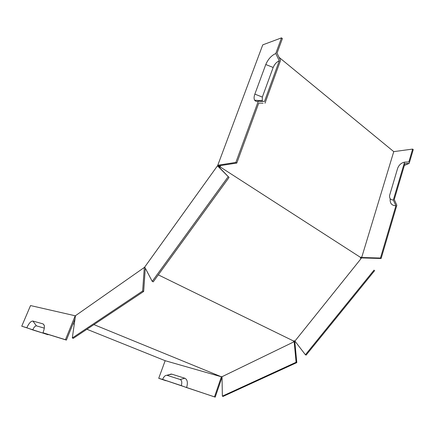 <?xml version="1.0" encoding="UTF-8"?>
<svg xmlns="http://www.w3.org/2000/svg" width="435" height="435" viewBox="0 0 435 435"><rect width="100%" height="100%" fill="white"/><g stroke="black" fill="none" stroke-linecap="round" stroke-linejoin="round"><path stroke-width="0.65" d="M263.121 103.177L258.776 103.046L236.803 163.06L219.485 165.735L220.425 166.339L219.659 166.458L219.343 167.04L217.462 165.827L144.708 267.057L152.223 281.363L153.234 281.842L229.055 177.458L218.854 166.904L219.795 167.508L220.197 166.948L360.854 257.607L360.49 258.064L361.159 258.488L294.925 341.089L294.223 340.746L293.462 341.372L294.163 341.714L222.035 376.705L222.361 396.144L296.094 362.273L294.163 341.714M360.571 257.966L361.159 258.488M294.152 340.828L294.772 341.132L296.811 362.605L296.094 362.273M144.317 267.46L75.478 315.69L72.313 337.973L142.653 291.01L144.317 267.46L145.127 267.857M145.866 269.26L145.225 268.95L143.664 291.477L73.281 338.348L72.313 337.973M93.911 324.608L221.377 376.786L165.164 360.702L86.918 329.268M222.035 376.705L220.991 376.59M158.302 274.86L293.881 341.171M74.271 324.189L73.069 323.705M360.854 257.607L361.017 257.074L361.681 257.504L393.751 151.63L279.042 57.317M220.425 166.339L220.197 166.948M30.537 305.566L21.75 326.19L26.812 327.756C28.911 323.248 30.939 321.014 32.897 321.052L43.119 323.912L44.201 325.195C44.653 327.055 44.245 329.572 42.978 332.759L65.446 339.713L75.19 315.777L30.537 305.566M48.116 334.417L47.991 334.732L44.283 333.232L66.403 340.083L75.021 318.893M47.991 334.732L21.75 326.19M264.349 44.272L262.751 44.87L217.777 165.246L235.846 162.424L258.276 101.246C256.579 101.67 255.367 101.317 254.638 100.18C253.844 98.772 253.915 96.749 254.856 94.118L265.78 64.516C268.107 59.149 271.435 55.479 275.779 53.51L281.516 37.861L264.349 44.272M219.343 167.04L219.795 167.508M229.055 177.458L217.462 165.827M360.887 257.504L361.507 257.906L381.125 258.488L396.834 205.244L394.257 199.524L404.914 163.598L409.183 163.386L413.25 149.602L412.641 149.085L408.846 161.929L404.577 162.135C401.271 162.848 398.949 164.93 397.623 168.378L389.581 195.478C389.325 198.436 390.576 199.948 393.322 200.018L404.577 162.135M219.659 166.458L217.777 165.246M168.965 374.682L171.765 374.144L184.853 378.243C187.431 379.565 188.012 382.675 186.593 387.58L214.504 396.867L221.377 376.786M166.023 380.587L215.211 397.139L222.046 377.161M171.765 374.144L166.817 375.28C165.131 375.351 163.734 376.732 162.619 379.423L158.726 378.303L165.164 360.702M409.183 163.386L404.371 165.436M412.641 149.085L393.751 151.63M361.681 257.504L380.456 258.047L395.904 205.744C391.712 205.597 389.809 203.27 390.195 198.768M165.963 380.745L158.726 378.303M294.925 341.089L305.408 354.764L374.04 270.113M26.812 327.756L32.707 329.92C33.984 327.163 35.23 325.81 36.437 325.848L44.288 328.148M32.707 329.92L46.692 334.265L42.978 332.759M258.276 101.246L264.491 101.442L279.286 60.791C276.622 61.96 274.583 64.184 273.164 67.468L262.338 97.087L262.24 100.79L254.638 100.18M262.919 101.388L262.24 100.79M279.286 60.791L275.779 53.51M395.904 205.744L393.322 200.018M167.154 375.351L180.172 379.505C181.841 380.38 182.205 382.419 181.27 385.622L186.593 387.58M162.619 379.423L181.27 385.622M261.848 100.762L261.897 101.36M281.516 37.861L282.375 38.59L277.041 53.152L280.537 60.427L264.98 103.231M380.456 258.047L381.125 258.488M305.408 354.764L306.12 355.107L374.709 270.543M222.361 396.144L223.073 396.421L296.811 362.605M214.504 396.867L215.211 397.139M236.803 163.06L235.846 162.424M228.087 176.838L152.223 281.363M143.664 291.477L142.653 291.01M66.403 340.083L65.446 339.713M32.897 321.052L36.437 325.848M43.119 323.912L44.272 325.489M254.856 94.118L262.338 97.087M265.78 64.516L273.164 67.468M184.853 378.243L180.172 379.505M166.817 375.28L171.243 374.04"/></g></svg>
